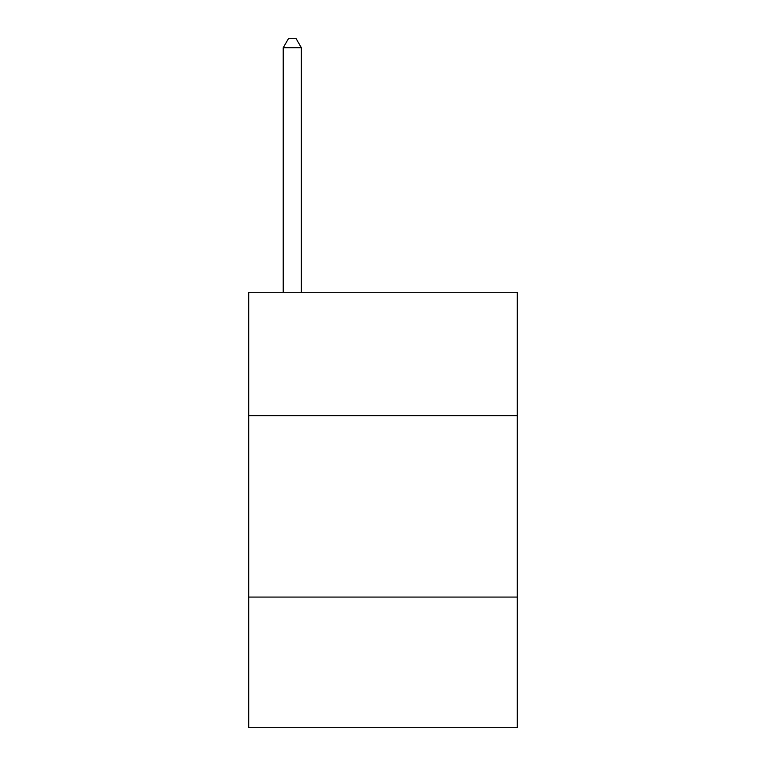 <?xml version="1.0" encoding="UTF-8"?>
<svg xmlns="http://www.w3.org/2000/svg" width="766" height="766" viewBox="0 0 766 766"><rect width="100%" height="100%" fill="white"/><g stroke="black" fill="none" stroke-linecap="round" stroke-linejoin="round"><path stroke-width="1.15" d="M517.251 415.66L517.251 292.286L248.749 292.286L248.749 415.66L517.251 415.66L517.251 727.7L248.749 727.7L248.749 415.66M517.251 597.078L248.749 597.078M301.364 292.286L301.364 47.731L283.219 47.731L283.219 292.286M283.219 47.731L288.658 38.3L295.915 38.3L301.364 47.731"/></g></svg>
